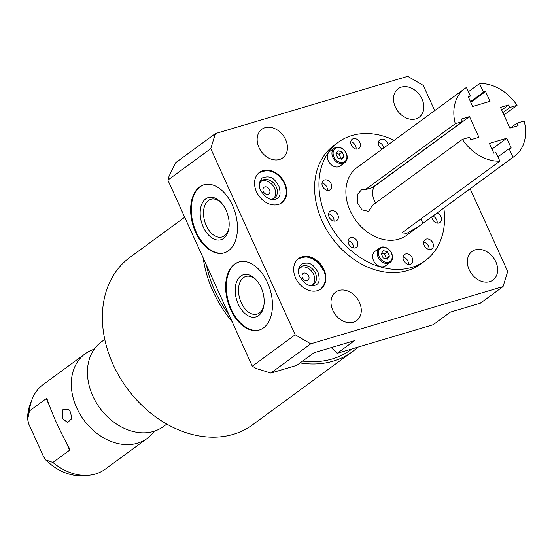 <?xml version="1.0" encoding="UTF-8"?>
<svg xmlns="http://www.w3.org/2000/svg" width="552" height="552" viewBox="0 0 552 552"><rect width="100%" height="100%" fill="white"/><g stroke="black" fill="none" stroke-linecap="round" stroke-linejoin="round"><path stroke-width="0.83" d="M491.977 149.075L506.77 138.241L489.403 143.41L493.854 153.208L495.965 152.573L499.864 161.17L401.87 232.847L406.789 233.33L418.816 226.368L512.994 157.258A41.98 32.161 53.8 0 0 514.526 156.223A41.98 32.161 53.8 0 0 524.145 121.005L516.941 123.151L518.087 125.67L509.882 128.119L500.485 107.392L508.689 104.949L509.834 107.474L517.038 105.328A41.98 32.161 53.8 0 0 479.564 83.552L483.462 92.15L485.574 91.522L470.787 102.361M512.994 157.258L509.096 148.667L511.214 148.033L506.77 138.241M499.864 161.17A41.98 32.161 -126.2 0 1 462.39 139.394L469.593 137.248L470.739 139.773L478.943 137.331L469.545 116.61L461.341 119.053L462.479 121.578L455.283 123.717A41.98 32.161 -126.2 0 1 464.901 88.499A41.98 32.161 -126.2 0 1 466.433 87.464L470.332 96.062L468.213 96.69L472.657 106.488L490.017 101.313L485.574 91.522M516.941 123.151L510.358 127.974M501.699 110.076L508.689 104.949M502.844 112.601L509.834 107.474M369.06 158.734L356.944 167.615A41.98 32.161 -126.2 0 0 352.749 215.811A41.98 32.161 -126.2 0 0 398.848 239.154A41.98 32.161 53.8 0 0 406.576 235.338L418.526 226.575M468.372 91.749L479.564 83.552M503.907 114.947L517.038 105.328M483.462 92.15L470.47 101.665M468.524 97.38L470.332 96.062M462.39 139.394L372.283 205.434L368.57 211.388L361.905 209.801L357.316 202.694L357.82 193.98L361.981 189.26L365.169 189.757L455.283 123.717M369.184 158.645L464.901 88.499M469.545 116.61L375.519 185.513A11.544 7.155 -106.6 0 0 375.733 202.901M365.169 189.757L372.372 187.611L462.479 121.578M497.911 156.865L509.096 148.667M422.887 223.298L420.941 219.006M338.328 142.223L333.981 145.411A73.464 56.276 53.8 0 0 326.632 229.749A73.464 56.276 53.8 0 0 407.314 270.604A73.464 56.276 53.8 0 0 420.831 263.925L425.185 260.737A73.464 56.276 53.8 0 1 411.668 267.409A73.464 56.276 -126.2 0 1 330.986 226.561A73.464 56.276 -126.2 0 1 338.328 142.223A73.464 56.276 -126.2 0 1 351.845 135.544A73.464 56.276 53.8 0 1 394.197 140.318M425.185 260.737A73.464 56.276 53.8 0 0 443.822 208.035M388.077 144.803A5.706 4.375 53.8 0 0 380.935 139.242A5.706 4.375 53.8 0 0 379.886 139.76A5.706 4.375 53.8 0 0 378.562 144.486A5.706 4.375 53.8 0 0 382.232 149.088M353.287 138.711A5.706 4.375 53.8 0 0 352.231 139.228A5.706 4.375 53.8 0 0 351.665 145.783A5.706 4.375 53.8 0 0 357.931 148.957A5.706 4.375 53.8 0 0 358.979 148.44A5.706 4.375 53.8 0 0 359.552 141.885A5.706 4.375 53.8 0 0 353.287 138.711M431.788 216.86A5.706 4.375 53.8 0 0 438.985 222.967A5.706 4.375 53.8 0 0 440.034 222.449A5.706 4.375 53.8 0 0 441.283 217.447A5.706 4.375 53.8 0 0 437.191 212.899M426.227 239.085A5.706 4.375 53.8 0 0 425.178 239.602A5.706 4.375 53.8 0 0 424.605 246.157A5.706 4.375 53.8 0 0 430.877 249.332A5.706 4.375 53.8 0 0 431.926 248.814A5.706 4.375 53.8 0 0 432.499 242.259A5.706 4.375 53.8 0 0 426.227 239.085M405.582 253.996A5.706 4.375 53.8 0 0 404.533 254.52A5.706 4.375 53.8 0 0 403.961 261.075A5.706 4.375 53.8 0 0 410.233 264.249A5.706 4.375 53.8 0 0 411.281 263.725A5.706 4.375 53.8 0 0 411.854 257.177A5.706 4.375 53.8 0 0 405.582 253.996M324.528 179.987A5.706 4.375 53.8 0 0 323.479 180.504A5.706 4.375 53.8 0 0 322.906 187.059A5.706 4.375 53.8 0 0 329.178 190.233A5.706 4.375 53.8 0 0 330.227 189.715A5.706 4.375 53.8 0 0 330.8 183.16A5.706 4.375 53.8 0 0 324.528 179.987M331.131 210.74A5.706 4.375 53.8 0 0 330.082 211.257A5.706 4.375 53.8 0 0 329.516 217.812A5.706 4.375 53.8 0 0 335.782 220.986A5.706 4.375 53.8 0 0 336.83 220.469A5.706 4.375 53.8 0 0 337.403 213.914A5.706 4.375 53.8 0 0 331.131 210.74M350.679 237.636A5.706 4.375 53.8 0 0 349.63 238.153A5.706 4.375 53.8 0 0 349.057 244.708A5.706 4.375 53.8 0 0 355.329 247.882A5.706 4.375 53.8 0 0 356.378 247.365A5.706 4.375 53.8 0 0 356.951 240.81A5.706 4.375 53.8 0 0 350.679 237.636M379.583 248L374.967 251.381A8.942 6.852 53.8 0 0 374.077 261.648A8.942 6.852 53.8 0 0 383.895 266.616A8.942 6.852 53.8 0 0 385.537 265.802L390.154 262.421A8.942 6.852 53.8 0 0 391.051 252.16A8.942 6.852 53.8 0 0 381.225 247.186A8.942 6.852 53.8 0 0 379.583 248A8.942 6.852 53.8 0 0 378.686 258.26A8.942 6.852 53.8 0 0 388.511 263.235A8.942 6.852 53.8 0 0 390.154 262.421M334.291 148.15L329.675 151.538A8.942 6.852 53.8 0 0 328.785 161.798A8.942 6.852 53.8 0 0 338.604 166.773A8.942 6.852 53.8 0 0 340.246 165.959L344.862 162.578A8.942 6.852 53.8 0 0 345.759 152.311A8.942 6.852 53.8 0 0 335.933 147.343A8.942 6.852 53.8 0 0 334.291 148.15A8.942 6.852 53.8 0 0 333.394 158.417A8.942 6.852 53.8 0 0 343.22 163.392A8.942 6.852 53.8 0 0 344.862 162.578M434.714 110.621L423.26 85.381L407.693 76.328L215.383 133.598L210.754 148.66L295.182 334.788L310.748 343.834L503.058 286.564L507.695 271.501L470.152 188.743M421.997 99.015A17.719 13.572 -126.2 0 1 419.147 117.272A17.719 13.572 -126.2 0 1 395.349 106.95A17.719 13.572 -126.2 0 1 398.199 88.693A17.719 13.572 -126.2 0 1 421.997 99.015M359.456 302.386A17.719 13.572 -126.2 0 1 356.606 320.643A17.719 13.572 -126.2 0 1 332.815 310.321A17.719 13.572 -126.2 0 1 335.664 292.063A17.719 13.572 -126.2 0 1 359.456 302.386M285.625 139.621A17.719 13.572 -126.2 0 1 282.776 157.879A17.719 13.572 -126.2 0 1 258.978 147.556A17.719 13.572 -126.2 0 1 261.827 129.299A17.719 13.572 -126.2 0 1 285.625 139.621M295.596 277.96A18.851 14.442 53.8 0 0 320.912 288.938A18.851 14.442 53.8 0 0 323.941 269.514A18.851 14.442 53.8 0 0 298.625 258.529A18.851 14.442 53.8 0 0 295.596 277.96M256.487 191.751A18.851 14.442 53.8 0 0 281.803 202.736A18.851 14.442 53.8 0 0 284.839 183.305A18.851 14.442 53.8 0 0 259.523 172.327A18.851 14.442 53.8 0 0 256.487 191.751M495.827 261.779A17.719 13.572 -126.2 0 1 492.977 280.036A17.719 13.572 -126.2 0 1 469.186 269.714A17.719 13.572 -126.2 0 1 472.036 251.457A17.719 13.572 -126.2 0 1 495.827 261.779M310.748 343.834L270.866 373.069L296.81 365.341L314.019 352.728L354.425 340.694L337.217 353.308L433.182 324.728L450.391 312.115L480.378 303.186L503.058 286.564M270.866 373.069L256.294 368.529L252.305 366.211L295.182 334.788M331.262 347.594L337.217 353.308M215.383 133.598L175.495 162.833L169.064 176.226L167.87 180.09L252.305 366.211M167.87 180.09L210.754 148.66M199.589 186.962A35.514 22.018 -106.6 0 0 194.173 228.79A35.514 22.018 -106.6 0 0 224.181 252.878A35.514 22.018 -106.6 0 0 228.507 250.712A35.514 22.018 -106.6 0 0 233.924 208.891A35.514 22.018 -106.6 0 0 203.909 184.803A35.514 22.018 -106.6 0 0 199.589 186.962M234.593 264.125A35.514 22.018 -106.6 0 0 229.17 305.953A35.514 22.018 -106.6 0 0 259.185 330.041A35.514 22.018 -106.6 0 0 263.511 327.874A35.514 22.018 -106.6 0 0 268.927 286.053A35.514 22.018 -106.6 0 0 238.912 261.965A35.514 22.018 -106.6 0 0 234.593 264.125M239.23 261.876A35.514 22.018 73.4 0 0 235.221 263.939A35.514 22.018 -106.6 0 0 229.715 305.511A35.514 22.018 -106.6 0 0 259.502 329.944M240.727 276.069A21.997 13.641 73.4 0 1 256.162 279.816A21.997 13.641 73.4 0 1 263.856 305.656A21.997 13.641 73.4 0 1 258.64 315.558A21.997 13.641 -106.6 0 1 238.278 304.173A21.997 13.641 -106.6 0 1 240.727 276.069M263.973 304.835A19.644 12.178 73.4 0 1 259.447 312.922A19.644 12.178 -106.6 0 1 257.053 314.116A19.644 12.178 -106.6 0 1 240.451 300.792A19.644 12.178 -106.6 0 1 243.453 277.656A19.644 12.178 73.4 0 1 245.84 276.455A19.644 12.178 73.4 0 1 256.708 280.444M308.637 275.91A4.112 3.153 53.8 0 0 303.11 273.509A4.112 3.153 53.8 0 0 302.455 277.753A4.112 3.153 53.8 0 0 307.975 280.147A4.112 3.153 53.8 0 0 308.637 275.91M273.606 198.582A10.75 8.232 53.8 0 0 274.523 188.218A10.75 8.232 53.8 0 0 261.013 181.394M269.535 189.702A4.112 3.153 53.8 0 0 264.008 187.307A4.112 3.153 53.8 0 0 263.345 191.544A4.112 3.153 53.8 0 0 268.872 193.945A4.112 3.153 53.8 0 0 269.535 189.702M312.715 284.784A10.75 8.232 53.8 0 0 313.626 274.42A10.75 8.232 53.8 0 0 300.115 267.596M270.294 199.286A10.75 8.232 53.8 0 0 274.537 198.016A10.75 8.232 53.8 0 0 276.262 186.942A10.75 8.232 53.8 0 0 261.827 180.677A10.75 8.232 53.8 0 0 259.337 184.34M309.396 285.494A10.75 8.232 53.8 0 0 313.639 284.225A10.75 8.232 53.8 0 0 315.364 273.15A10.75 8.232 53.8 0 0 300.937 266.885A10.75 8.232 53.8 0 0 298.446 270.549M323.051 270.169A18.851 14.442 53.8 0 0 298.19 258.867M228.97 227.672A19.644 12.178 73.4 0 1 224.443 235.759A19.644 12.178 -106.6 0 1 222.056 236.953A19.644 12.178 -106.6 0 1 205.447 223.629A19.644 12.178 -106.6 0 1 208.449 200.493A19.644 12.178 73.4 0 1 210.836 199.293A19.644 12.178 73.4 0 1 221.704 203.281M205.723 198.906A21.997 13.641 -106.6 0 0 203.274 227.01A21.997 13.641 -106.6 0 0 223.636 238.395A21.997 13.641 73.4 0 0 228.852 228.493A21.997 13.641 73.4 0 0 221.159 202.653A21.997 13.641 73.4 0 0 205.723 198.906M204.226 184.713A35.514 22.018 73.4 0 0 200.217 186.776A35.514 22.018 -106.6 0 0 194.711 228.355A35.514 22.018 -106.6 0 0 224.498 252.781M352.052 348.892L350.899 349.733A101.34 77.632 -126.2 0 1 332.256 358.945A101.34 77.632 -126.2 0 1 302.613 361.091M228.866 314.536A101.34 77.632 -126.2 0 1 206.448 265.126M357.813 347.173A103.776 79.495 -126.2 0 1 352.342 351.7A103.776 79.495 -126.2 0 1 333.242 361.132A103.776 79.495 -126.2 0 1 300.109 362.926M232.088 321.657A103.776 79.495 -126.2 0 1 203.219 258.012M352.342 351.7L252.443 424.902A103.776 79.495 -126.2 0 1 233.351 434.334A103.776 79.495 -126.2 0 1 119.384 376.63A103.776 79.495 -126.2 0 1 129.761 257.494L184.72 217.219M119.335 425.813L118.507 425.316A52.474 40.199 -126.2 0 0 153.663 431.388A52.474 40.199 53.8 0 0 163.316 426.62L166.801 424.067M118.507 425.316A52.474 40.199 -126.2 0 1 89.031 385.096A52.474 40.199 -126.2 0 1 101.278 341.971L104.763 339.418M85.146 353.791L43.194 384.537A52.474 40.199 53.8 0 0 32.202 399.034A52.474 40.199 53.8 0 0 29.497 410.909L27.634 419.403L28.821 424.129L43.553 456.601L45.54 459.816L52.889 462.479A52.474 40.199 53.8 0 0 88.099 475.306A52.474 40.199 53.8 0 0 95.579 473.961A52.474 40.199 53.8 0 0 105.232 469.186L147.184 438.447A52.474 40.199 53.8 0 1 137.524 443.215A52.474 40.199 -126.2 0 1 79.902 414.034A52.474 40.199 -126.2 0 1 85.146 353.791A52.474 40.199 -126.2 0 1 94.185 349.209M147.184 438.447A52.474 40.199 53.8 0 0 154.277 431.202M27.634 419.403L30.319 403.774A49.466 37.895 53.8 0 0 27.634 419.403M29.497 410.909L46.258 398.627L47.023 398.965M52.889 462.479L69.649 450.197L65.778 441.669M69.676 448.893L69.545 448.645C59.602 430.505 52.116 414.007 47.099 399.158M69.545 448.645L69.649 450.197M62.355 418.388L67.599 422.591L71.663 418.706L70.621 412.323L68.89 409.612L62.949 409.467L62.355 418.388M383.723 147.991A5.706 4.375 53.8 0 0 378.43 142.333M356.088 149.054A5.706 4.375 53.8 0 0 350.775 141.802M437.136 223.063A5.706 4.375 53.8 0 0 432.837 216.094M429.028 249.428A5.706 4.375 53.8 0 0 423.722 242.183M408.383 264.339A5.706 4.375 53.8 0 0 403.07 257.094M327.336 190.33A5.706 4.375 53.8 0 0 322.023 183.085M333.939 221.083A5.706 4.375 53.8 0 0 328.626 213.831M353.48 247.979A5.706 4.375 53.8 0 0 348.174 240.727M382.005 247.62A8.101 6.21 53.8 0 0 379.21 256.708A8.101 6.21 53.8 0 0 388.601 262.165A8.101 6.21 53.8 0 0 391.396 253.078A8.101 6.21 53.8 0 0 382.005 247.62M383.364 250.608L381.225 253.678L383.171 257.957L387.249 259.171L389.381 256.107L387.442 251.822L383.364 250.608M336.713 147.777A8.101 6.21 53.8 0 0 333.919 156.858A8.101 6.21 53.8 0 0 343.309 162.316A8.101 6.21 53.8 0 0 346.104 153.235A8.101 6.21 53.8 0 0 336.713 147.777M341.957 159.328L344.089 156.264L342.15 151.979L338.072 150.765L335.933 153.829L337.879 158.113L341.957 159.328M340.722 158.962L341.039 158.493L339.1 154.215L336.258 153.366M386.014 258.805L386.331 258.343L384.392 254.058L381.549 253.209M344.089 156.264L341.039 158.493M342.15 151.979L339.1 154.215M387.442 251.822L384.392 254.058M389.381 256.107L386.331 258.343M375.519 185.513L375.043 185.658M46.175 460.278A49.466 37.895 53.8 0 0 83.014 475.672L88.099 475.306M49.142 404.989L46.258 398.627M422.183 223.898L514.526 156.223M317.952 272.122C314.371 266.906 311.5 260.627 301.357 264.132C298.039 268.024 297.521 272.205 299.798 276.655C305.242 285.005 310.776 287.668 316.393 284.646C319.435 283.259 319.96 279.084 317.952 272.122M297.735 259.185C308.037 254.293 316.634 257.756 323.534 269.59C326.881 278.098 325.708 284.77 320.015 289.593M278.85 185.914C275.269 180.704 272.398 174.418 262.248 177.923C258.936 181.822 258.412 185.996 260.689 190.454C266.14 198.796 271.674 201.459 277.29 198.444C280.333 197.05 280.851 192.876 278.85 185.914M258.626 172.983C268.927 168.084 277.532 171.555 284.432 183.381C287.778 191.896 286.605 198.561 280.913 203.384M30.319 403.774L32.202 399.034M83.014 475.672C69.538 476.252 57.049 470.966 45.54 459.816"/></g></svg>
